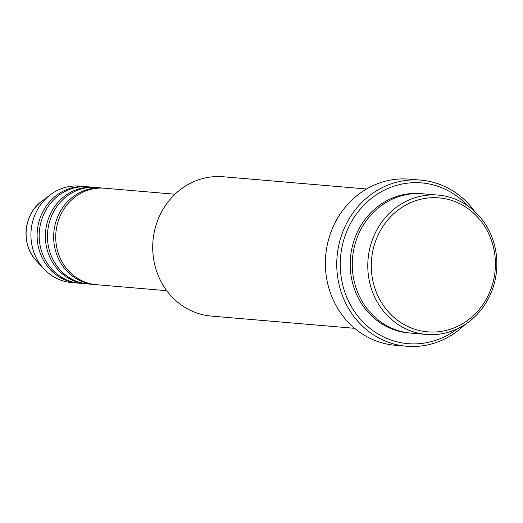 <?xml version="1.0" encoding="UTF-8"?>
<svg xmlns="http://www.w3.org/2000/svg" width="523" height="523" viewBox="0 0 523 523"><rect width="100%" height="100%" fill="white"/><g stroke="black" fill="none" stroke-linecap="round" stroke-linejoin="round"><path stroke-width="0.78" d="M174.989 194.229L104.528 188.215A48.404 44.651 94.9 0 0 57.994 221.85A48.404 44.651 94.9 0 0 77.136 278.079A48.404 44.651 94.9 0 0 96.291 284.669L166.759 290.683M103.495 188.136A48.404 44.651 94.9 0 0 102.462 188.038A48.404 44.651 94.9 0 0 55.928 221.674A48.404 44.651 94.9 0 0 75.07 277.903A48.404 44.651 94.9 0 0 94.225 284.492A48.404 44.651 94.9 0 0 95.258 284.571M102.462 188.038L96.258 187.509A48.404 44.651 94.9 0 0 49.724 221.144A48.404 44.651 94.9 0 0 68.866 277.373A48.404 44.651 94.9 0 0 88.021 283.963L94.225 284.492M95.219 187.43A48.404 44.651 94.9 0 0 94.186 187.332A48.404 44.651 94.9 0 0 47.658 220.968A48.404 44.651 94.9 0 0 66.8 277.197A48.404 44.651 94.9 0 0 85.955 283.786A48.404 44.651 94.9 0 0 86.988 283.865M94.186 187.332L87.982 186.803A48.404 44.651 94.9 0 0 41.454 220.438A48.404 44.651 94.9 0 0 60.596 276.667A48.404 44.651 94.9 0 0 79.751 283.257L85.955 283.786M86.949 186.724A48.404 44.651 94.9 0 0 85.916 186.626A48.404 44.651 94.9 0 0 39.382 220.261A48.404 44.651 94.9 0 0 58.524 276.49A48.404 44.651 94.9 0 0 77.679 283.08A48.404 44.651 94.9 0 0 78.718 283.159M401.03 322.698A67.225 62.021 94.9 0 0 486.331 299.071A67.225 62.021 94.9 0 0 465.673 207.03A67.225 62.021 94.9 0 0 380.371 230.656A67.225 62.021 94.9 0 0 401.03 322.698M465.928 204.63A69.919 64.499 -85.1 0 1 493.581 285.852A69.919 64.499 -85.1 0 1 426.369 334.439A69.919 64.499 -85.1 0 1 398.703 324.92A69.919 64.499 -85.1 0 1 371.055 243.698A69.919 64.499 -85.1 0 1 438.261 195.112A69.919 64.499 -85.1 0 1 465.928 204.63M366.551 188.993L223.197 176.754A69.919 64.499 94.9 0 0 155.985 225.341A69.919 64.499 94.9 0 0 183.632 306.563A69.919 64.499 94.9 0 0 211.305 316.082L354.653 328.32M467.712 205.82A80.673 74.423 94.9 0 0 453.526 193.876A80.673 74.423 94.9 0 0 351.168 222.229A80.673 74.423 94.9 0 0 375.952 332.674A80.673 74.423 94.9 0 0 457.207 328.875M464.96 324.567A83.36 76.907 -85.1 0 1 406.613 346.246A83.36 76.907 -85.1 0 1 373.625 334.897A83.36 76.907 -85.1 0 1 340.656 238.057A83.36 76.907 -85.1 0 1 420.793 180.128A83.36 76.907 -85.1 0 1 453.781 191.477A83.36 76.907 -85.1 0 1 474.623 211.384M438.261 195.112L422.754 193.791A69.919 64.499 94.9 0 0 355.542 242.378A69.919 64.499 94.9 0 0 383.196 323.6A69.919 64.499 94.9 0 0 410.862 333.118L426.369 334.439M420.793 180.128L409.424 179.154A83.36 76.907 94.9 0 0 329.287 237.089A83.36 76.907 94.9 0 0 362.249 333.929A83.36 76.907 94.9 0 0 395.238 345.278L406.613 346.246M85.916 186.626L79.712 186.096A48.404 44.651 94.9 0 0 50.254 194.857A48.404 44.651 94.9 0 0 43.932 268.927A48.404 44.651 94.9 0 0 52.326 275.961A48.404 44.651 94.9 0 0 71.474 282.551L77.679 283.08M409.829 333.02A69.919 64.499 -85.1 0 1 381.123 323.423A69.919 64.499 -85.1 0 1 353.64 241.665A69.919 64.499 -85.1 0 1 421.721 193.713M50.254 194.857L41.546 201.473A38.852 35.839 94.9 0 0 36.473 260.925L43.932 268.927M41.546 201.473C23.326 214.423 20.711 245.078 36.473 260.925"/></g></svg>
